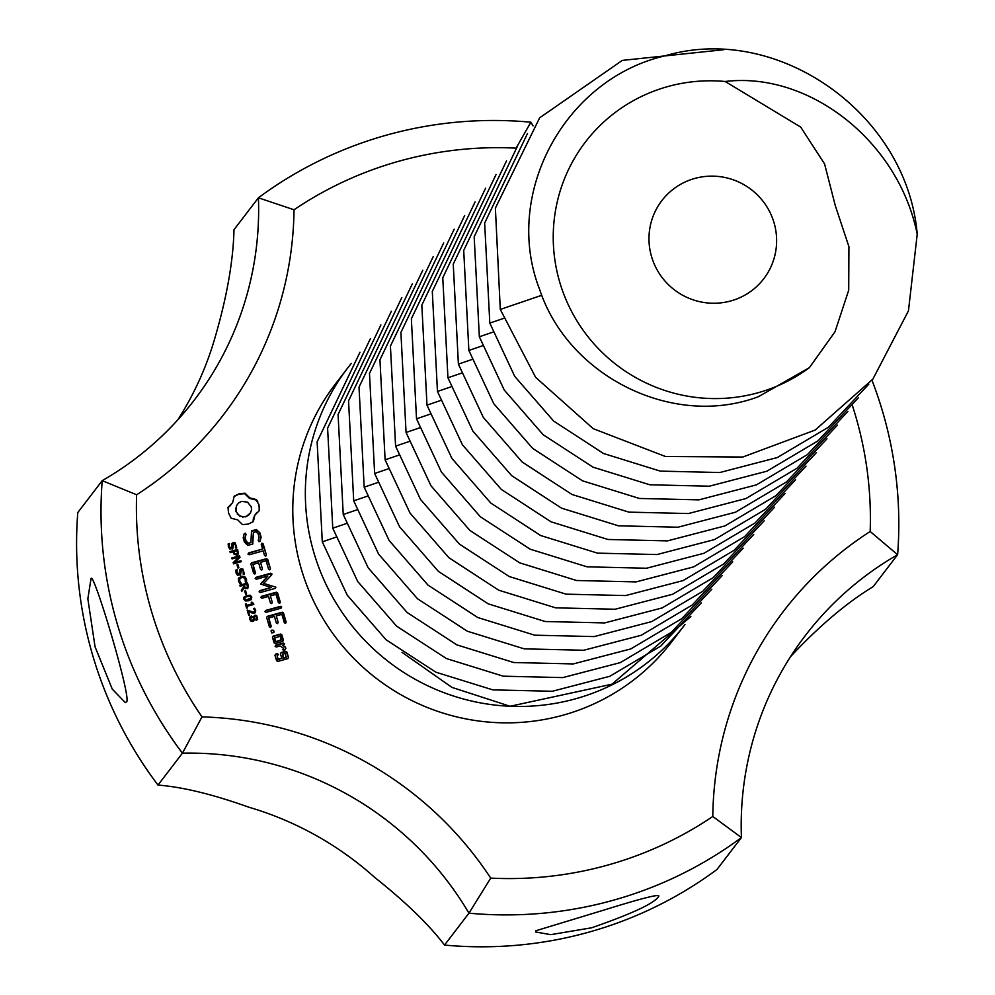 <?xml version="1.0" encoding="UTF-8"?>
<svg xmlns="http://www.w3.org/2000/svg" width="995" height="995" viewBox="0 0 995 995"><rect width="100%" height="100%" fill="white"/><g stroke="black" fill="none" stroke-linecap="round" stroke-linejoin="round"><path stroke-width="1.49" d="M351.247 363.461A211.873 208.465 37.4 0 0 347.752 367.901A211.873 208.465 37.4 0 0 326.186 584.712A211.873 208.465 37.4 0 0 510.099 706.263A211.873 208.465 37.4 0 0 575.446 698.826A211.873 208.465 37.4 0 0 684.187 625.544A211.873 208.465 37.4 0 0 684.97 624.512M402.067 652.384L451.966 687.408L510.099 706.263L612 684.187L690.866 616.527M359.954 352.267L317.131 441.83L322.293 541.852L347.218 595.134L386.097 639.785L435.922 672.222L492.811 689.871L552.312 691.276L609.811 676.289L660.817 646.041L701.338 602.858M370.426 338.599L327.604 428.161L332.765 528.183L357.69 581.466L396.57 626.116L446.394 658.553L503.271 676.19L562.784 677.607L620.283 662.62L671.277 632.372L711.811 589.189M380.898 324.93L338.076 414.492L343.238 514.514L368.162 567.797L407.042 612.435L456.867 644.884L513.743 662.521L573.257 663.926L630.755 648.939L681.749 618.691L722.283 575.508M391.358 311.261L348.548 400.811L353.71 500.833L378.622 554.128L417.514 598.766L467.327 631.216L524.216 648.852L583.729 650.257L641.228 635.27L692.221 605.022L732.755 561.839M401.831 297.58L359.021 387.142L364.17 487.164L389.095 540.459L427.974 585.097L477.799 617.534L534.688 635.183L594.202 636.589L651.688 621.601L702.694 591.353L743.215 548.17M412.303 283.911L369.481 373.473L374.642 473.496L399.567 526.778L438.447 571.428L488.271 603.865L545.16 621.514L604.661 622.92L662.16 607.933L713.166 577.685L753.688 534.502M422.775 270.242L379.953 359.804L385.115 459.827L410.039 513.109L448.919 557.747L498.744 590.197L555.62 607.833L615.134 609.238L672.632 594.264L723.626 564.003L764.16 520.82M433.248 256.573L390.426 346.123L395.587 446.146L420.512 499.44L459.392 544.078L509.216 576.528L566.093 594.164L625.606 595.57L683.105 580.582L734.099 550.334L774.632 507.151M443.708 242.892L400.898 332.454L406.06 432.477L430.972 485.771L469.864 530.41L519.676 562.847L576.565 580.495L636.079 581.901L693.577 566.914L744.571 536.666L785.105 493.483M454.18 229.223L411.358 318.786L416.519 418.808L441.444 472.09L480.324 516.741L530.148 549.178L587.038 566.827L646.551 568.232L704.037 553.245L755.043 522.997L795.565 479.814M444.529 945.076A401.283 394.816 -142.6 0 0 716.985 869.468L741.424 837.566A401.283 394.816 -142.6 0 1 468.956 913.174L444.529 945.076C428.683 924.343 405.462 901.843 374.854 877.565A321.024 315.85 -142.6 0 0 248.837 807.206C213.017 794.396 182.732 787.02 157.994 785.08A401.283 394.816 -142.6 0 1 77.784 512.549L102.211 480.66L136.626 494.776A369.182 363.237 -142.6 0 0 202.01 716.897A353.125 347.442 -142.6 0 1 490.722 878.112L468.956 913.174A321.024 315.85 -142.6 0 0 182.421 753.178L157.994 785.08M658.391 896.756C654.014 903.485 631.763 913.833 591.627 927.8L550.757 934.653L535.596 931.979L535.932 930.735L605.594 909.567C644.225 897.527 661.824 893.261 658.391 896.756L658.777 895.724M490.722 878.112A369.182 363.237 -142.6 0 0 712.793 816.485L741.424 837.566A321.024 315.85 -142.6 0 1 805.44 635.419A321.024 315.85 -142.6 0 1 897.614 554.725L873.187 586.627C846.546 602.833 818.885 626.278 790.229 656.974M712.793 816.485A353.125 347.442 -142.6 0 1 870.177 531.492L897.614 554.725A401.283 394.816 -142.6 0 0 871.981 380.264M202.01 716.897L182.421 753.178A401.283 394.816 -142.6 0 1 102.211 480.66A321.024 315.85 -142.6 0 0 194.386 399.953A321.024 315.85 -142.6 0 0 258.414 197.806L233.987 229.708C233.278 260.367 227.109 295.813 215.467 336.036A321.024 315.85 -142.6 0 1 177.831 419.803M533.084 125.892A321.024 315.85 -142.6 0 1 530.87 122.198A401.283 394.816 -142.6 0 0 258.414 197.806L294.022 209.771A353.125 347.442 -142.6 0 1 136.626 494.776M294.022 209.771A369.182 363.237 -142.6 0 1 516.094 148.143A353.125 347.442 -142.6 0 0 516.144 148.23M852.479 405.786A369.182 363.237 -142.6 0 1 870.177 531.492M347.752 367.901L335.191 384.306A211.873 208.465 37.4 0 0 301.361 569.202A211.873 208.465 37.4 0 0 562.884 715.231A211.873 208.465 37.4 0 0 671.625 641.949L684.187 625.544M257.867 501.928L256.374 499.552L249.832 497.923L244.994 493.209L239.297 493.707L234.186 496.206L232.643 502.686L227.979 507.438L228.576 513.121L231.163 518.246L237.706 519.875L242.544 524.601L248.24 524.091L253.352 521.591L254.882 515.111L259.546 510.373L258.924 504.577L256.013 500.012L249.484 498.383L244.646 493.657L238.949 494.167L234.161 496.468M259.894 532.872L256.411 529.564L251.524 530.92L250.902 542.511L248.352 543.22L246.126 541.081L245.18 537.847L246.039 534.352L245.317 533.171L244.148 533.867L243.19 537.822L244.459 542.138L247.817 545.384L252.767 544.004L253.402 532.424L255.926 531.716L258.153 533.855L259.11 537.101L258.252 540.583L258.961 541.753L260.13 541.069L261.125 537.051L259.894 532.872L256.063 530.012L251.511 531.28M261.921 543.17L261.262 544.365L262.63 549.029L248.675 552.897L247.979 554.103L249.223 554.762L263.177 550.882L264.533 555.484L265.752 556.193L266.399 554.961L263.128 543.842L261.921 543.17M232.146 543.369L233.365 542.486L235.193 542.872L236.686 547.598L235.479 547.934L235.541 545.011L233.775 543.531L232.818 548.543L229.783 548.991L228.402 546.902L228.178 543.879L229.459 543.531L229.285 546.665L231.188 548.307L232.258 543.195M233.775 543.531L232.743 544.439L232.469 548.991M228.141 544.253L229.111 543.979L229.733 548.506L231.872 547.847M236.798 555.123L234.012 554.153L233.116 551.815L230.243 552.611L229.944 551.578L237.631 549.451L238.365 553.693L236.798 555.123M230.044 551.914L237.283 549.899L238.365 553.693L237.83 554.576M233.551 563.829L233.178 562.561L238.987 557.001L232.096 558.904L231.823 557.959L239.509 555.819L239.982 557.399L234.671 562.473L240.964 560.732L241.238 561.69L233.551 563.829M270.416 568.642L267.68 559.327L266.486 558.68L251.524 562.834L250.889 564.003L253.625 573.294L254.832 574.015L255.466 572.784L253.004 564.439L258.638 562.871L260.553 569.364L261.772 570.073L262.419 568.841L260.503 562.362L266.1 560.807L268.55 569.152L269.769 569.874L270.416 568.642L267.332 559.787L266.138 559.14L251.3 563.257M237.942 568.045L236.984 564.812L237.917 564.563L238.862 567.784L237.942 568.045M239.857 569.575L241.076 568.705L242.917 569.078L244.397 573.817L243.19 574.152L243.253 571.217L241.499 569.737L240.529 574.749L237.494 575.209L236.113 573.108L235.89 570.098L237.171 569.737L236.997 572.884L238.912 574.525L239.969 569.414M241.499 569.737L240.467 570.657L240.181 575.209M235.852 570.471L236.822 570.197L237.444 574.712L239.596 574.065M239.957 583.592L238.489 581.167L238.663 578.182L241.375 576.292L244.658 576.503L246.486 578.953L246.573 581.752L245.355 582.087L245.081 578.132L241.673 577.361L239.235 579.799L241.151 583.257L239.957 583.592M240.342 577.958L238.887 580.259L240.778 583.642M238.663 578.182L241.014 576.752L244.297 576.963L246.138 579.401L246.225 582.199M275.876 587.174L263.625 583.406L275.876 587.174L275.242 588.393L260.329 592.51L259.086 591.851L259.782 590.644L271.274 587.46L259.533 591.08M271.274 587.46L260.864 584.152L267.879 576.043L256.424 579.227L255.18 578.568L255.877 577.361L270.764 573.232L271.958 573.941L271.722 574.861L263.625 583.406M279.645 603.418L280.291 602.186L277.555 592.871L276.349 592.224L261.461 596.366L260.765 597.56L262.021 598.231L268.501 596.428L270.429 602.908L271.647 603.617L272.294 602.385L270.366 595.905L275.976 594.351L278.426 602.709L279.645 603.418M241.71 591.552L241.312 590.222L243.626 586.789L243.203 585.358L240.131 586.204L239.832 585.184L247.531 583.045L248.414 586.391L247.867 588.157L245.404 588.642L244.223 587.722L241.71 591.552M239.932 585.508L247.17 583.505L247.867 588.157M245.641 594.214L244.683 590.993L245.616 590.731L246.561 593.953L245.641 594.214M248.588 600.769L245.355 600.968L243.8 599.226L244.185 596.925L247.009 595.445L250.23 595.259L251.797 597L251.399 599.301L248.588 600.769M246.586 608.132L245.367 603.965L246.151 603.754L246.623 605.346L251.747 603.928L251.275 602.336L251.971 602.137L253.588 603.629L253.825 604.425L246.922 606.341L247.382 607.92L246.586 608.132M281.013 608.206L281.709 607L280.466 606.341L265.615 610.457L264.919 611.664L266.162 612.323L281.013 608.206M285.528 623.405L286.174 622.173L283.438 612.858L282.232 612.211L267.282 616.365L266.648 617.534L269.384 626.825L270.59 627.546L271.225 626.315L268.762 617.97L274.396 616.403L276.299 622.895L277.518 623.604L278.165 622.372L276.262 615.893L281.859 614.338L284.309 622.683L285.528 623.405M273.874 632.372L271.71 632.969L271.075 630.805L273.239 630.208L273.874 632.372M253.775 608.816L255.354 610.719L255.329 612.733L252.668 613.368L248.364 610.918L249.583 615.059L248.7 615.296L247.17 610.084L253.974 612.335L254.819 610.482L253.501 608.542L254.583 608.231L255.703 610.271L255.454 612.671M247.257 610.42L252.295 612.771L254.795 611.689M249.795 617.223L251.213 616.017L253.613 616.9L254.981 615.196L256.623 615.519L257.73 619.164L256.536 620.233L254.347 619.45L252.842 621.477L250.964 621.166L249.733 619.387L250.056 616.776M253.762 620.942L252.842 621.477M253.737 616.228L256.275 615.967L257.73 619.164L256.536 620.233M274.085 642.807L275.254 643.479L282.791 641.389L283.426 640.22L281.809 634.723L280.627 634.051L273.103 636.141L272.468 637.31L274.085 642.807M283.824 644.922L284.458 643.74L283.276 643.056L275.752 645.146L275.13 646.327L276.299 647.011L280.08 645.966L283.6 648.205L282.667 649.673L284.284 650.705L285.826 648.392L285.453 647.111L282.568 645.27L283.824 644.922M288.5 657.459L286.883 651.961L285.702 651.302L281.075 652.583L280.441 653.752L281.784 658.292L278.152 659.312L277.083 655.705L278.451 654.324L275.603 654.101L274.968 655.27L276.585 660.767L277.767 661.426L287.866 658.628L288.5 657.459L286.523 652.421L285.354 651.75L280.851 653.006M126.241 701.972L125.333 702.619L112.286 689.137L95.06 646.825L87.846 598.779L90.993 578.879C92.684 567.585 133.38 703.527 126.241 701.972M530.87 122.198L516.094 148.143M258.924 504.577L257.518 502.388M259.496 507.413L258.576 505.037M259.197 510.646L259.148 507.873M256.872 512.437L254.882 515.111M253.688 518.208L254.533 515.572M253.028 521.79L253.339 518.669M230.666 505.36L227.979 507.612M261.125 537.051L259.546 533.32M259.857 541.23L260.777 537.511M250.902 542.511L248.004 543.668L245.777 541.529L244.832 538.295L245.678 534.8L244.969 533.631L244.073 534.153M253.402 532.424L252.431 544.103M263.128 543.842L261.648 543.668M262.63 549.029L248.427 553.319M266.399 554.961L262.767 544.302M265.665 556.143L266.051 555.421M230.84 548.767L231.524 548.307L230.84 548.767M231.798 543.817L233.017 542.947L234.845 543.32L236.337 548.058M233.427 543.979L232.743 544.439L233.427 543.979M238.016 554.153L237.482 555.036M233.203 562.648L238.987 557.001M231.922 558.282L239.161 556.28L239.596 557.76M234.671 562.473L240.603 561.192L240.79 561.814M269.695 569.824L270.068 569.09M260.503 562.362L262.419 568.841M261.685 570.023L262.071 569.302M254.745 573.966L253.004 564.439M237.084 565.148L238.414 567.909M238.564 574.973L239.248 574.513L238.564 574.973M239.509 570.035L240.728 569.165L242.569 569.538L244.049 574.277M241.151 570.197L240.467 570.657L241.151 570.197M238.315 578.642L239.335 577.51M239.994 578.418L239.21 579.252L239.994 578.418M275.117 588.431L275.528 587.622M271.411 575.197L270.416 573.692L255.628 577.796M267.879 576.043L261.076 583.331M279.558 603.368L277.207 593.331L276.001 592.684L261.225 596.789M270.366 595.905L272.294 602.385M271.56 603.567L271.946 602.846M247.991 587.771L247.519 588.605M244.223 587.722L241.685 591.49M244.782 591.316L246.113 594.077M243.837 597.386L246.66 595.905L249.882 595.719L251.449 597.46L251.051 599.761M245.466 604.301L246.275 605.806L251.747 603.928M251.362 602.659L253.377 604.55M246.922 606.341L246.934 608.044M280.913 608.231L281.361 607.46L280.117 606.801L265.366 610.893M285.441 623.355L283.09 613.318L281.883 612.671L267.058 616.788M276.262 615.893L278.165 622.372M277.443 623.554L277.816 622.833M270.503 627.497L268.762 617.97M274.048 631.153L273.55 632.646M273.239 630.208L273.7 631.614M272.021 630.022L272.891 630.656M271.05 630.992L271.672 630.482M253.625 612.796L254.446 612.136L253.625 612.796M248.364 610.918L249.136 615.171M249.446 617.671L250.864 616.477L253.613 616.9M254.322 619.462L253.538 621.241M282.667 641.414L281.448 635.171L280.279 634.511L272.879 636.564M283.699 644.959L284.11 644.2L282.928 643.516L275.528 645.568M282.568 645.27L285.453 647.111M285.826 648.392L285.105 647.558M284.259 650.68L285.478 648.839M287.742 658.665L288.152 657.919M281.784 658.292L277.804 659.76L277.083 655.705M277.269 653.64L275.379 654.523M278.451 654.324L276.921 654.088M277.692 655.531L278.102 654.772M730.827 300.938A64.202 63.17 37.4 0 0 763.774 278.724A64.202 63.17 37.4 0 0 751.213 189.535A64.202 63.17 37.4 0 0 661.824 200.654A64.202 63.17 37.4 0 0 660.332 275.055A64.202 63.17 37.4 0 0 730.827 300.938M250.28 513.196L245.628 516.865L239.671 516.131L235.915 511.442L236.549 505.522L238.812 502.798L241.561 501.393L247.506 502.127L251.262 506.816L251.536 509.9L250.28 513.196M236.101 554.526L237.457 553.183L237.059 550.72L233.987 551.566L234.845 554.389L236.101 554.526L237.457 553.183M246.188 588.07L247.394 586.839L246.947 584.314L244.061 585.11L244.845 587.958L246.188 588.07L247.394 586.839M245.093 597.448L244.31 599.438L245.504 600.52L249.272 599.736L250.976 598.094L249.745 596.154L245.989 596.925L244.621 598.094L245.852 600.06L250.976 598.094M251.611 617.037L250.529 619.176L251.262 620.283L253.14 620.022L253.563 617.609L252.668 617.049L250.616 617.833L250.18 619.636L252.096 620.892L253.116 619.499M254.409 618.741L255.877 619.674L256.623 619.002L254.061 619.201L254.832 616.577L254.061 619.201M280.963 640.233L275.292 641.8L274.234 638.205L280.242 636.178L280.963 640.233M286.038 657.471L283.301 658.242L282.58 654.175L285.316 653.416L286.038 657.471M725.168 81.49A160.518 157.931 37.4 0 0 554.103 253.762A160.518 157.931 37.4 0 0 757.867 392.801A160.518 157.931 37.4 0 0 809.395 367.652L835.004 331.77L848.71 290.192L848.922 246.685L835.315 205.691L824.569 163.914L800.701 127.086L725.168 81.49C809.395 71.292 898.597 141.464 917.216 234.161C907.166 114.002 777.966 22.288 664.859 55.869C564.613 79.152 502.239 194.311 539.763 289.819C568.63 376.707 673.329 428.77 758.476 396.669L809.395 367.652M250.628 512.736L248.377 515.46M248.725 515L245.628 516.865M245.976 516.405L242.531 517.077M242.879 516.629L239.671 516.131M240.019 515.684L237.37 514.191M237.718 513.743L235.915 511.442M236.263 510.982L235.641 508.358M235.989 507.898L236.897 505.062M233.987 551.566L234.658 553.407L236.462 554.066M244.061 585.11L245.193 587.498L246.536 587.622M253.14 620.022L253.464 619.052M256.971 618.554L256.225 619.213L256.971 618.554L256.362 616.39L254.471 617.049M281.311 639.785L275.292 641.8M275.64 641.352L274.583 637.745M286.386 657.023L283.301 658.242M283.65 657.782L282.58 654.175M723.477 49.75L622.31 60.396L539.651 117.833L495.386 208.117L500.286 309.433L535.633 377.341L593.207 428.671L665.431 456.494L742.805 457.028L815.129 430.076L872.876 379.12L908.46 310.826L917.216 234.161M527.474 133.517L484.652 223.079L489.814 323.101L514.738 376.396L553.618 421.034L603.443 453.471L660.319 471.12L719.833 472.525L777.331 457.538L828.325 427.29L868.859 384.107M517.002 147.198L474.18 236.748L479.341 336.77L504.266 390.065L543.146 434.703L592.97 467.152L649.847 484.789L709.36 486.194L766.859 471.207L817.853 440.959L858.386 397.776M506.53 160.867L463.707 250.429L468.869 350.451L493.794 403.734L532.673 448.384L582.498 480.821L639.387 498.458L698.888 499.863L756.387 484.888L807.393 454.628L847.914 411.445M496.057 174.535L453.247 264.098L458.396 364.12L483.321 417.402L522.201 462.053L572.025 494.49L628.915 512.139L688.428 513.544L745.914 498.557L796.92 468.309L837.442 425.126M485.597 188.204L442.775 277.767L447.937 377.789L472.849 431.084L511.741 475.722L561.566 508.159L618.442 525.808L677.956 527.213L735.454 512.226L786.448 481.978L826.982 438.795M475.125 201.885L432.303 291.435L437.464 391.458L462.389 444.753L501.269 489.391L551.093 521.84L607.97 539.477L667.483 540.882L724.982 525.895L775.976 495.647L816.509 452.464M464.653 215.554L421.83 305.117L426.992 405.139L451.917 458.421L490.796 503.06L540.621 535.509L597.51 553.145L657.011 554.551L714.51 539.576L765.516 509.316L806.037 466.133M335.775 537.263L322.293 541.852M346.235 523.581L332.765 528.183M356.707 509.913L343.238 514.514M367.18 496.244L353.71 500.833M377.652 482.575L364.17 487.164M388.125 468.894L374.642 473.496M398.585 455.225L385.115 459.827M409.057 441.556L395.587 446.146M419.529 427.887L406.06 432.477M430.002 414.206L416.519 418.808M541.84 295.266L500.286 309.433M503.283 318.512L489.814 323.101M492.811 332.181L479.341 336.77M482.351 345.85L468.869 350.451M471.879 359.531L458.396 364.12M461.406 373.2L447.937 377.789M450.934 386.868L437.464 391.458M440.474 400.537L426.992 405.139"/></g></svg>
